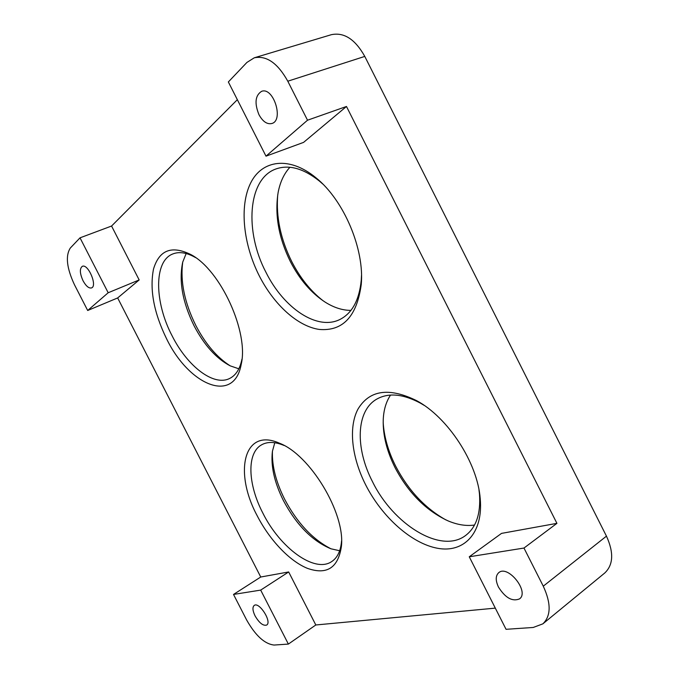 <?xml version="1.0" encoding="UTF-8"?>
<svg xmlns="http://www.w3.org/2000/svg" width="679" height="679" viewBox="0 0 679 679"><rect width="100%" height="100%" fill="white"/><g stroke="black" fill="none" stroke-linecap="round" stroke-linejoin="round"><path stroke-width="1.02" d="M166.593 338.804C153.853 312.722 149.49 289.458 153.522 269.02C159.268 249.914 171.804 245.136 191.113 254.693C220.887 270.412 248.998 332.557 241.189 364.402C234.034 404.429 188.983 385.231 166.593 338.804M257.214 515.785C233.551 472.066 243.744 427.167 279.425 443.2C310.014 454.65 345.39 513.095 341.41 546.34C338.21 567.856 326.879 575.198 307.434 568.357C289.475 561.075 269.588 539.907 257.214 515.785M365.743 485.01C351.756 457.459 348.251 427.541 357.943 409.157C369.461 390.001 389.008 387.157 416.592 400.635C447.877 417.356 477.558 462.671 480.223 498.675C483.389 533.244 463.825 553.207 437.599 548.284C411.33 543.497 381.912 516.787 365.743 485.01M259.336 275.963C243.328 244.516 239.118 206.263 250.636 183.041C262.035 159.811 289.509 155.873 315.99 177.813C344.024 200.263 364.615 249.38 361.236 284.56C356.848 316.456 342.87 331.411 319.3 329.442C297.597 326.327 273.993 304.684 259.336 275.963M265.998 156.162L307.528 120.208L287.794 81.208C277.694 63.122 266.524 55.322 254.269 57.8L246.935 62.417L228.348 81.955L265.998 156.162L303.564 142.395L346.477 106.476L556.924 523.348L501.518 533.388L469.257 556.788L506.05 629.306L533.227 627.464L542.852 623.857C551.068 615.929 551.204 603.376 543.268 586.181L523.976 548.046L556.924 523.348M237.344 99.686L111.568 226.031L139.17 279.943L117.662 297.945L260.744 577.014L288.668 571.956L315.811 624.977L495.305 608.129M87.684 310.49L108.182 292.751L80.02 237.837L70.319 248.03C65.328 255.856 66.703 268.078 74.444 284.705L87.684 310.49L117.662 297.945M80.02 237.837L111.568 226.031M288.371 644.082L260.685 590.102L233.517 594.439L246.562 619.842C255.448 635.595 264.615 643.998 274.078 645.05L288.371 644.082L315.811 624.977M233.517 594.439L260.744 577.014M543.268 586.181L606.457 536.147L364.784 56.416L287.794 81.208M307.528 120.208L346.477 106.476M272.44 451.187C271.889 465.947 275.971 481.997 284.688 499.337C297.173 522.889 312.612 539.381 331.004 548.819M182.727 262.069C180.181 281.573 184.544 302.707 195.815 325.47C205.414 343.888 216.89 357.349 230.223 365.862M277.728 194.822C275.937 216.915 280.614 239.169 291.749 261.602C300.186 278.025 310.676 291.113 323.229 300.865M383.177 422.431C384.051 436.775 388.244 451.416 395.755 466.329C408.266 490.255 424.952 508.104 445.814 519.876M606.457 536.147C613.918 552.528 613.358 564.809 604.768 572.983L542.852 623.857M254.269 57.8L331.327 34.697C344.015 32.032 355.168 39.263 364.784 56.416M108.182 292.751L139.17 279.943M83.05 280.775C86.012 286.114 88.83 288.499 91.504 287.93C97.725 286.088 88.117 263.41 82.32 266.321C79.502 268.561 79.749 273.382 83.05 280.775M238.83 368.799L230.189 365.845C216.287 358.529 204.26 345.195 194.101 325.852C182.498 302.197 178.704 280.945 182.719 262.102L186.165 253.53M195.671 257.655L195.408 257.511C186.759 252.596 179.222 251.408 172.805 253.954C153.598 261.143 154.447 302.41 172.135 335.867C187.362 366.295 213.834 386.809 229.816 378.381C235.885 375.292 239.916 368.969 241.902 359.42L241.962 359.132M260.685 590.102L288.668 571.956M255.066 615.887C259.259 622.999 263.121 626.055 266.66 625.062C272.262 621.989 259.183 601.416 254.209 605.43C252.299 607.187 252.588 610.676 255.066 615.887M523.976 548.046L469.257 556.788M498.471 587.072C505.303 597.885 512.314 601.832 519.494 598.903C529.747 591.91 507.977 564.487 498.785 572.635C495.5 575.656 495.398 580.469 498.471 587.072M258.979 114.717C262.824 121.651 267.127 124.58 271.889 123.493C284.077 120.31 273.425 86.623 261.602 91.334C255.211 95.408 254.336 103.2 258.979 114.717M339.653 550.737L330.945 548.793C312.315 541.036 296.502 525.011 283.491 500.72C274.324 482.37 270.641 465.879 272.432 451.246L274.791 442.733M284.17 445.517L283.941 445.424C275.071 441.732 267.696 441.503 261.805 444.711C246.494 452.791 247.733 484.178 262.849 513.086C279.96 547.715 314.649 573.568 331.793 561.516C337.438 557.731 340.68 550.958 341.537 541.214L341.554 540.959M474.519 525.037C466.201 526.225 457.315 524.816 447.877 520.793C425.954 510.532 408.368 492.844 395.102 467.729C386.852 451.263 382.888 435.434 383.219 420.242C383.567 410.277 386.012 401.883 390.544 395.076M424.12 405.338L420.454 403.165C403.207 393.973 388.753 392.564 377.083 398.938C355.906 410.549 355.024 448.14 372.55 481.784C393.073 524.035 440.408 554.123 465.208 535.773C476.132 527.744 480.885 513.833 479.476 494.049L478.967 489.763M350.924 310.388C342.471 310.379 333.881 307.629 325.165 302.138C311.228 293.022 299.634 279.519 290.383 261.619C278.67 237.811 274.579 214.768 278.135 192.471C280.113 182.057 284.043 173.663 289.908 167.272M322.788 184.034L319.334 181.013C303.403 168.358 288.889 164.36 275.793 169.02C247.487 179.061 244.567 231.963 266.015 272.406C283.78 308.258 317.433 331.089 340.137 319.359C352.257 313.087 359.301 299.965 361.27 279.994L361.5 275.462M195.408 257.511L191.113 254.693M241.902 359.42L241.189 364.402M283.941 445.424L279.425 443.2M341.537 541.214L341.41 546.34M420.454 403.165L416.592 400.635M479.476 494.049L480.223 498.675M319.334 181.013L315.99 177.813M361.27 279.994L361.236 284.56"/></g></svg>
